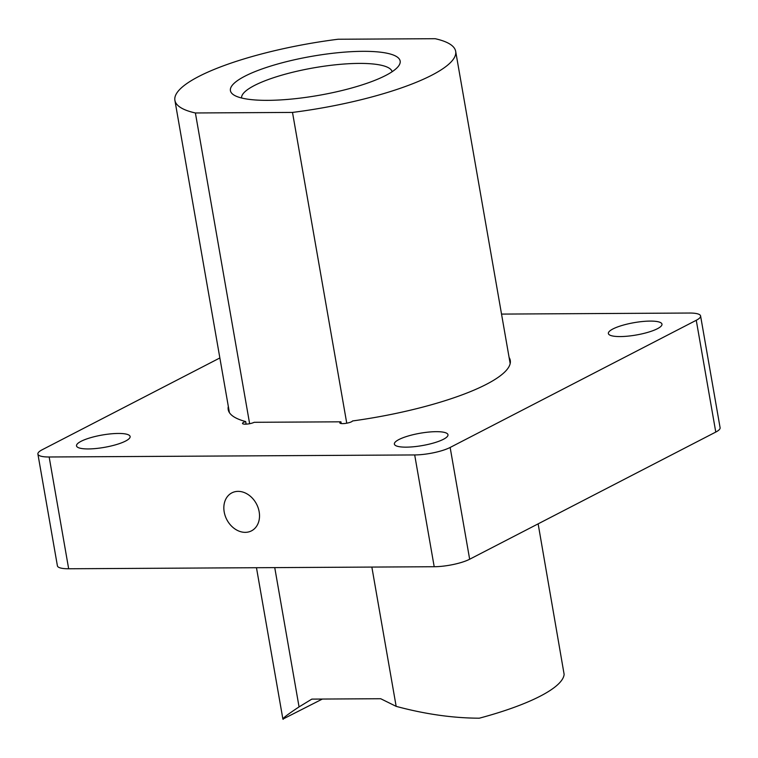 <?xml version="1.0" encoding="UTF-8"?>
<svg xmlns="http://www.w3.org/2000/svg" width="758" height="758" viewBox="0 0 758 758"><rect width="100%" height="100%" fill="white"/><g stroke="black" fill="none" stroke-linecap="round" stroke-linejoin="round"><path stroke-width="1.14" d="M362.722 51.326A86.156 19.831 170.1 0 1 398.556 66.06A86.156 19.831 170.1 0 1 267.849 100.35A86.156 19.831 170.1 0 1 233.625 94.845A86.156 19.831 170.1 0 1 265.338 67.813A86.156 19.831 170.1 0 1 362.722 51.326M392.151 71.716A76.435 17.595 -9.9 0 0 358.998 63.407A76.435 17.595 -9.9 0 0 280.744 75.468A76.435 17.595 -9.9 0 0 241.575 97.99M322.377 699.047L282.895 719.105L256.469 567.723M283.198 719.295C281.597 719.067 286.884 714.936 299.059 706.901L311.832 699.113L380.696 698.724L396.159 706.361C425.191 714.169 452.905 718.11 479.312 718.196A142.513 32.802 -9.9 0 0 564.132 674.364L538.142 523.854M195.393 112.97L292.503 112.421A142.513 32.802 -9.9 0 0 455.672 51.336A142.513 32.802 -9.9 0 0 435.177 38.705L338.068 39.245A142.513 32.802 -9.9 0 0 174.899 100.34A142.513 32.802 -9.9 0 0 195.393 112.97L249.628 423.703M274.747 567.619L299.059 706.901M292.503 112.421L346.747 423.201M371.856 567.069L396.159 706.361M224.197 511.953A21.376 16.78 -117.3 0 0 251.495 530.846A21.376 16.78 -117.3 0 0 259.16 511.764A21.376 16.78 -117.3 0 0 231.863 492.871A21.376 16.78 -117.3 0 0 224.197 511.953M228.319 406.43A143.158 32.954 -9.9 0 0 228.215 409.623A143.158 32.954 -9.9 0 0 245.677 421.552A6.481 1.488 -9.9 0 0 242.503 423.438A6.481 1.488 -9.9 0 0 245.317 424.167A6.481 1.488 -9.9 0 0 254.186 422.301L340.929 421.818L341.233 423.551M340.929 421.818A6.481 1.488 -9.9 0 0 339.84 422.898A6.481 1.488 -9.9 0 0 342.654 423.627A6.481 1.488 -9.9 0 0 352.546 420.955A143.158 32.954 -9.9 0 0 510.276 360.401A143.158 32.954 -9.9 0 0 509.092 357.425M245.677 421.552L246.123 424.148M620.196 336.571A27.203 6.263 -9.9 0 0 648.251 332.222A27.203 6.263 -9.9 0 0 661.98 324.159A27.203 6.263 -9.9 0 0 650.156 321.089A27.203 6.263 -9.9 0 0 622.1 325.447A27.203 6.263 -9.9 0 0 608.371 333.511A27.203 6.263 -9.9 0 0 620.196 336.571M88.335 448.935A27.203 6.263 -9.9 0 0 116.391 444.576A27.203 6.263 -9.9 0 0 130.12 436.513A27.203 6.263 -9.9 0 0 118.295 433.453A27.203 6.263 -9.9 0 0 90.24 437.802A27.203 6.263 -9.9 0 0 76.511 445.865A27.203 6.263 -9.9 0 0 88.335 448.935M406.193 447.154A27.203 6.263 -9.9 0 0 434.249 442.805A27.203 6.263 -9.9 0 0 447.978 434.732A27.203 6.263 -9.9 0 0 436.153 431.672A27.203 6.263 -9.9 0 0 408.098 436.03A27.203 6.263 -9.9 0 0 394.368 444.093A27.203 6.263 -9.9 0 0 406.193 447.154M219.858 357.956L42.23 449.731A25.914 5.96 -9.9 0 0 37.9 454.07L57.409 565.847A25.914 5.96 -9.9 0 0 68.665 568.765L434.201 566.728A25.914 5.96 -9.9 0 0 469.657 559.233L715.77 432.069A25.914 5.96 -9.9 0 0 720.1 427.73L700.591 315.953A25.914 5.96 -9.9 0 0 689.335 313.035L501.531 314.087M37.9 454.07A25.914 5.96 -9.9 0 0 49.156 456.989L414.692 454.942A25.914 5.96 -9.9 0 0 450.148 447.457L696.261 320.283A25.914 5.96 -9.9 0 0 700.591 315.953M414.692 454.942L434.201 566.728M49.156 456.989L68.665 568.765M450.148 447.457L469.657 559.233M696.261 320.283L715.77 432.069M174.899 100.34L229.399 412.598M455.672 51.336L510.172 363.594"/></g></svg>
